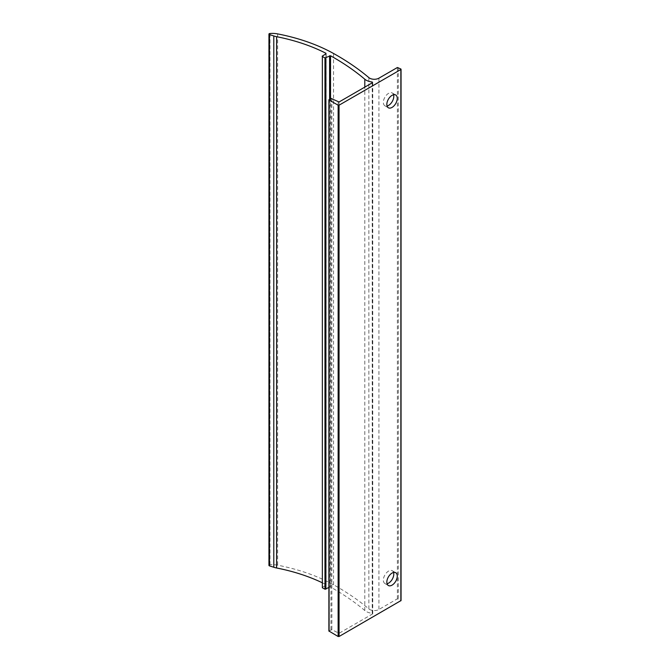 <?xml version="1.0" encoding="UTF-8"?>
<svg xmlns="http://www.w3.org/2000/svg" width="670" height="670" viewBox="0 0 670 670"><rect width="100%" height="100%" fill="white"/><g stroke="black" fill="none" stroke-linecap="round" stroke-linejoin="round"><path stroke-width="0.5" stroke-dasharray="3.35 2.51" d="M393.566 94.746A7.378 4.263 120 0 0 392.26 92.988A7.378 4.263 120 0 0 386.573 94.964A7.378 4.263 120 0 0 383.349 102.393A7.378 4.263 120 0 0 384.882 105.768A7.378 4.263 120 0 0 387.059 106.019M393.566 572.481A7.378 4.263 120 0 0 392.26 570.723A7.378 4.263 120 0 0 386.573 572.708A7.378 4.263 120 0 0 383.349 580.128A7.378 4.263 120 0 0 384.882 583.511A7.378 4.263 120 0 0 387.059 583.754M328.895 631.014L331.868 629.674L339.053 633.284L372.553 613.946L372.21 613.31A11.482 6.625 180 0 1 364.807 610.529A263.034 151.864 0 0 0 330.528 587.054L328.895 587.473M322.136 587.515L325.972 585.144L325.947 584.592A143.966 83.122 0 0 0 322.136 582.699M268.946 565.38A0.98 0.57 180 0 1 269.784 564.818L270.002 564.802A16.398 9.464 180 0 1 277.631 565.187A148.882 85.961 180 0 1 333.543 584.784A267.958 154.703 180 0 1 368.868 608.93A6.558 3.785 0 0 0 378.918 609.466L397.385 598.812L401.054 600.546M339.053 101.991L339.053 633.284M338.132 633.284L338.132 101.991M331.868 98.373L331.868 629.674M364.807 610.529L364.807 87.125M372.21 613.31L372.21 82.846M372.553 613.946L372.553 82.645M270.002 564.802L270.002 33.5M277.631 33.894L277.631 565.187M269.784 564.818L269.784 33.517M378.918 78.172L378.918 609.466M368.868 608.93L368.868 77.628M333.543 584.784L333.543 53.483M398.307 67.511L398.307 598.812M397.385 598.812L397.385 67.511M400.861 600.278L400.861 68.985M329.087 99.445L329.087 630.746M330.938 629.674L330.938 98.373M330.528 587.054L330.528 98.607M329.606 99.143L329.606 587.054M322.329 55.945L322.329 587.247M325.972 585.144L325.972 53.843L325.947 584.592M384.882 105.768L388.357 107.778M392.26 92.988L395.736 94.998M384.882 583.511L388.357 585.513M392.26 570.723L395.736 572.733M372.746 613.678L372.746 82.385M326.164 584.877L326.164 53.575"/><path stroke-width="1" d="M386.833 104.394A7.378 4.263 -60 0 1 390.049 96.974A7.378 4.263 -60 0 1 395.736 94.998A7.378 4.263 -60 0 1 395.736 103.515A7.378 4.263 -60 0 1 388.357 107.778A7.378 4.263 -60 0 1 386.833 104.394M387.059 106.019A7.378 4.263 120 0 0 392.26 101.505A7.378 4.263 120 0 0 393.566 94.746M386.833 582.138A7.378 4.263 -60 0 1 390.049 574.709A7.378 4.263 -60 0 1 395.736 572.733A7.378 4.263 -60 0 1 395.736 581.259A7.378 4.263 -60 0 1 388.357 585.513A7.378 4.263 -60 0 1 386.833 582.138M387.059 583.754A7.378 4.263 120 0 0 392.26 579.249A7.378 4.263 120 0 0 393.566 572.481M328.895 587.473L324.967 589.215A256.476 148.078 0 0 0 322.345 587.791L322.345 56.489A256.476 148.078 180 0 1 324.967 57.913L330.528 55.752A263.034 151.864 180 0 1 364.807 79.227A11.482 6.625 0 0 0 372.21 82.008L372.553 82.645L339.053 101.991L330.938 98.373L329.087 99.981L338.132 105.198L339.053 105.198L400.861 69.521L400.861 68.985L397.385 67.511L378.918 78.172A6.558 3.785 180 0 1 368.868 77.628A267.958 154.703 0 0 0 333.543 53.483A148.882 85.961 0 0 0 277.631 33.894A16.398 9.464 0 0 0 270.002 33.5L269.784 33.517A0.98 0.57 0 0 0 269.466 34.58A256.476 148.078 180 0 1 273.796 35.962A16.398 9.464 0 0 0 276.584 36.682A143.966 83.122 180 0 1 325.947 53.29L325.972 53.843L322.136 56.213M322.136 582.699A143.966 83.122 0 0 0 276.584 567.984A16.398 9.464 180 0 1 273.796 567.264A256.476 148.078 0 0 0 269.466 565.882A0.98 0.57 180 0 1 268.946 565.38L268.946 34.078M401.054 69.253L401.054 600.546L339.053 636.5L338.132 636.5L328.895 631.014L328.895 99.713M364.807 87.125L364.807 79.227M372.21 82.846L372.21 82.008M273.796 35.962L273.796 567.264M276.584 567.984L276.584 36.682M269.466 565.882L269.466 34.58M400.861 69.521L400.861 600.814M339.053 636.5L339.053 105.198M338.132 105.198L338.132 636.5M329.087 631.274L329.087 99.981M330.528 98.607L330.528 55.752M329.606 55.761L329.606 99.143M324.967 57.913L324.967 589.215M325.88 589.215L325.88 57.913M322.345 587.791L322.345 56.489M325.947 53.29L325.947 53.86"/></g></svg>
